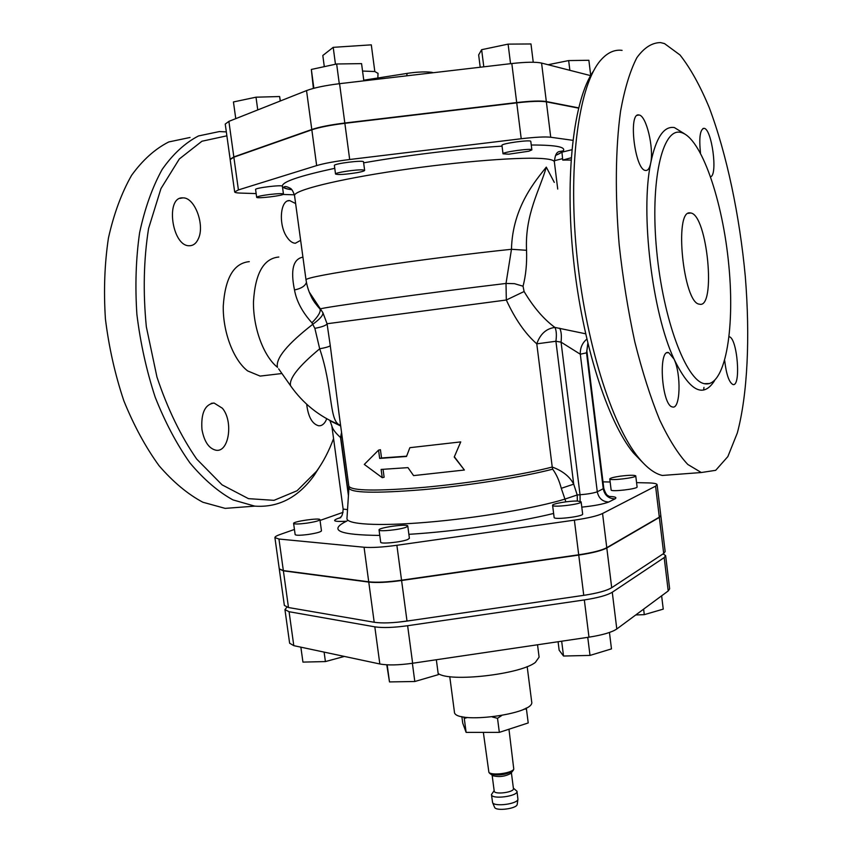 <?xml version="1.0" encoding="UTF-8"?>
<svg xmlns="http://www.w3.org/2000/svg" width="852" height="852" viewBox="0 0 852 852"><rect width="100%" height="100%" fill="white"/><g stroke="black" fill="none" stroke-linecap="round" stroke-linejoin="round"><path stroke-width="1.28" d="M467.514 717.49L464.287 718.47L463.914 716.99M501.626 715.605L497.515 718.311L492.349 716.979M526.099 708.044L526.44 709.066L524.182 709.024M526.44 709.066L528.219 722.943L499.336 732.369L466.119 732.39L462.742 723.156L461.869 716.575M497.515 718.311L499.336 732.369M464.287 718.47L466.119 732.39M508.963 729.227L513.777 769.122C511.977 773.222 491.689 775.863 488.899 772.349L483.35 732.379M513.394 770.027L512.638 771.103C505.63 774.894 498.26 775.852 490.518 773.978L489.517 773.126M511.189 772.87L510.689 773.467C505.087 776.513 499.197 777.28 493.01 775.767L492.371 775.309M511.381 772.636L513.437 788.579C514.427 792.349 494.213 794.969 494.203 791.071L492.126 775.128M513.383 788.143L516.983 791.263C518.304 796.29 491.466 799.772 491.466 794.575L494.149 790.635M516.983 791.263L517.931 799.261C517.622 804.022 494.107 807.068 492.584 802.552L491.466 794.575M517.239 804.224L517.207 804.405C516.919 808.697 495.981 811.413 494.597 807.345L494.533 807.174M527.175 666.583L531.691 701.835C535.61 714.2 453.765 724.828 454.404 711.867L449.76 676.637M593.439 71.153C573.747 98.928 564.557 175.171 573.481 259.423C582.342 343.686 607.742 421.857 633.419 452.923L643.026 462.828M703.635 390.046L703.965 387.383M454.233 457.034L464.383 470.016L413.571 475.608L407.98 467.631L381.132 469.431L382.239 477.695L364.305 464.415L378.554 450.122L379.662 458.408L406.5 456.47L409.876 447.683L460.74 441.9L454.233 457.034M454.35 456.757L464.383 470.016M409.876 447.683L460.74 441.9M378.554 450.122L380.429 449.707L381.536 457.971L406.606 456.182M381.536 457.971L379.662 458.408M383.059 469.335L384.114 477.237L382.239 477.695M306.677 523.171C314.835 521.925 319.255 520.753 319.937 519.667C320.267 517.558 292.758 521.488 293.61 523.426C294.472 524.257 298.828 524.172 306.677 523.171M319.937 519.667L321.47 530.849C320.799 531.999 316.38 533.203 308.232 534.46C300.383 535.461 296.027 535.514 295.154 534.63L293.61 523.426M300.863 647.158L302.939 662.1L325.411 661.578L324.111 652.11M344.389 656.423L325.411 661.578M406.244 527.143L407.778 526.035C408.087 523.511 378.096 527.612 379.044 529.965C378.544 531.957 400.397 529.71 406.244 527.143M407.778 526.035L409.397 538.283L407.874 539.444C402.048 542.106 380.205 544.322 380.695 542.213L379.044 529.965M412.613 620.277L398.001 622.184M386.776 664.816L389.492 681.919L387.181 664.837M412.379 663.293L414.807 681.504L389.492 681.919M436.341 659.746L438.311 674.656L414.807 681.504M577.848 501.082C570.052 500.646 551.819 503.702 552.597 505.332C552.139 507.803 582.182 504.171 581.139 501.871L577.848 501.082M581.139 501.871L582.651 514.033C583.705 516.472 553.683 520.093 554.13 517.473L552.597 505.332M586.74 594.888L574.056 596.751M558.081 641.737L559.146 650.214L563.534 656.029L561.67 641.205M587.752 637.349L590.01 655.412L563.534 656.029M609.446 632.472L611.48 648.894L590.01 655.412M620.213 476.183C613.664 477.163 610.181 478.078 609.776 478.93C609.329 480.975 636.657 477.759 635.752 475.885C634.421 474.969 629.234 475.065 620.213 476.183M635.752 475.885L637.094 486.929C638.01 488.92 610.692 492.105 611.129 489.953L609.776 478.93M643.622 609.137L644.293 614.654L635.762 614.952M661.631 595.825L663.239 609.127L644.293 614.654M508.74 154.191L528.826 151.219L531.861 149.888C532.372 147.939 502.02 152.071 503.021 153.818L508.74 154.191M503.021 153.818L501.956 145.373C500.944 143.53 531.307 139.377 530.807 141.432L531.861 149.888M480.208 67.233L478.654 54.911L481.636 49.693L508.101 44.123L530.977 43.963L533.245 62.239M510.55 63.687L508.101 44.123M483.798 66.807L481.636 49.693M571.191 157.769L562.725 160.08L571.032 160.048M562.725 160.08L561.947 152.167L571.862 149.75M590.713 75.477L588.87 60.279L568.667 60.577L569.86 70.311M548.07 64.731L568.667 60.577M283.46 194.043C282.47 193.404 277.858 193.553 269.637 194.48C261.639 195.534 257.315 196.471 256.665 197.291C256.292 198.942 284.291 195.566 283.46 194.064L282.395 186.268C282.875 187.834 285.995 188.984 291.767 189.719M256.665 197.291L255.589 189.495C254.663 187.919 282.694 184.543 282.395 186.258C281.767 181.945 299.222 175.97 334.772 168.334M280.361 100.962L279.626 96.532L280.233 101.015M257.751 109.919L256.005 97.192L279.626 96.532M235.759 118.641L233.448 101.952L256.005 97.192M554.29 160.73L562.554 158.653M572.874 140.324L550.733 137.247C545.152 136.608 535.312 137.108 521.222 138.748L349.682 159.505C335.241 161.316 324.229 163.339 316.656 165.586L238.411 189.921L234.662 191.934C234.811 192.573 236.654 192.946 240.2 193.074L256.154 193.585M283.024 194.448L294.409 194.81M335.528 174.032L334.389 165.512C333.366 163.627 364.028 159.803 363.516 161.88L364.645 170.389L362.899 169.921C356.583 169.346 334.559 172.658 335.528 174.032C338.095 174.958 345.262 174.5 357.063 172.658C361.962 171.753 364.486 170.996 364.645 170.389M363.847 80.834L361.567 63.623L336.647 63.985L339.277 83.709M313.866 88.267L311.342 69.449L336.647 63.985M313.387 88.406L311.342 69.449M335.464 64.241L333.207 47.339L371.302 44.847L374.816 71.536L362.547 71.046M324.303 66.648L322.812 55.497L333.207 47.339M378.032 73.389L374.816 71.536M230.168 159.409L225.237 124.072L228.89 121.367L306.539 90.589C314.068 87.767 325.07 85.466 339.575 83.677L511.818 63.538C525.972 61.972 535.887 61.813 541.574 63.069L590.628 75.626M230.125 159.281L233.831 156.928L311.789 129.504C319.34 126.98 330.352 124.818 344.826 123.018L516.695 102.559C530.817 100.951 540.69 100.621 546.324 101.548L578.604 107.874M537.527 644.772L539.103 657.126L535.375 662.398C520.402 674.433 449.43 682.463 438.162 673.474M663.122 553.853L665.646 555.653L664.187 557.591L612.268 592.236C607.306 595.26 597.997 597.827 584.334 599.936L407.629 625.719C393.56 627.658 382.623 628.03 374.816 626.838L289.073 611.715L284.941 609.606L286.911 607.188M665.646 555.653L669.64 588.796L668.213 590.958L616.795 628.978C611.885 632.291 602.609 635.028 588.977 637.168L412.634 663.25C398.608 665.21 387.671 665.444 379.832 663.974L293.802 645.656L289.627 643.228L284.941 609.606M660.811 515.609L659.341 517.42L606.805 547.964C601.8 550.648 592.438 553.023 578.742 555.078L401.59 580.5C387.49 582.427 376.552 582.96 368.767 582.086L283.386 570.84L279.296 568.998M660.832 515.737L665.156 551.563L663.697 553.481L611.704 587.699C606.741 590.702 597.433 593.248 583.758 595.346L407.011 621.087C392.942 623.036 382.005 623.419 374.198 622.258L288.487 607.529L284.366 605.463L279.296 569.125M690.067 212.904L690.727 212.979C707.437 214.704 716.415 309.521 699.354 304.153C683.357 303.397 673.804 209.794 690.067 212.904M675.04 474.5L662.323 475.459C654.762 473.701 646.892 467.854 638.734 457.907C611.715 425.276 584.919 340.587 576.474 251.01C567.954 161.422 579.371 83.656 601.043 59.842C607.572 52.558 614.59 49.395 622.077 50.364M664.528 43.601L679.981 54.954C690.258 67.958 699.993 85.445 709.173 107.427C726.809 154.255 739.642 215.662 745.308 276.559C750.207 337.222 747.641 394.306 737.321 432.976L727.853 456.587L715.701 470.315L701.303 472.53L687.798 464.457C678.384 454.467 669.012 439.632 659.661 419.919C650.545 397.575 642.27 371.578 634.815 341.908C628.073 310.714 622.865 278.359 619.191 244.844C614.931 194.842 615.495 148.099 620.565 111.154C624.697 88.533 630.129 70.716 636.859 57.691C644.144 47.648 652.057 42.611 660.598 42.6L664.528 43.601M680.61 132.379L680.524 132.358C662.196 127.938 650.001 181.295 656.658 250.52C663.101 319.692 686.105 380.439 704.316 383.677C724.807 388.267 735.159 330.832 728.865 265.813C722.901 200.87 701.068 136.554 680.61 132.379M700.482 152.998C698.906 137.47 700.099 129.248 704.061 128.322C711.75 128.588 717.98 174.703 710.653 176.801M684.571 133.839L674.401 127.576C663.868 125.808 655.965 137.641 650.704 163.083C649.65 168.302 647.935 170.762 645.528 170.464C634.793 170.027 627.924 111.644 639.043 115.009C646.253 115.35 654.048 147.928 650.704 163.083C640.193 212.904 652.249 312.876 674.017 359.043C681.451 374.454 680.386 409.897 672.43 406.937C661.77 405.765 657.872 348.585 668.682 352.622L674.017 359.043C689.758 391.356 703.294 398.523 714.626 380.535M729.163 336.774L729.163 336.774C737.406 337.616 741.315 387.436 732.89 384.497C729.078 382.431 726.341 374.475 724.69 360.62M226.323 131.89L219.337 131.57L198.505 135.947C185.108 142.859 172.988 154.02 162.157 169.441C152.37 187.195 144.851 208.282 139.611 232.713C135.905 258.614 134.999 285.867 136.895 314.473C140.431 343.154 146.523 370.705 155.181 397.149C165.107 422.241 176.694 444.169 189.943 462.924C203.798 479.431 218.144 491.753 232.969 499.9L254.801 506.141C278.338 507.749 298.083 497.557 314.037 475.576L321.875 463.222M333.558 438.588C328.947 451.059 323.281 461.954 316.55 471.273L297.082 490.741L274.003 500.337L248.486 498.654L222.074 484.852L196.652 459.004C180.784 436.086 167.546 408.768 156.949 377.031L146.342 326.838C142.944 292.193 143.69 259.423 148.567 228.528L160.953 188.611L179.325 158.973L201.924 141.24L226.866 135.819M249.295 261.639C233.81 263.14 225.13 277.933 223.267 306.006C222.745 331.982 233.565 360.247 247.687 370.94L260.137 376.094L266.122 375.381M326.731 418.747C325.23 422.656 323.153 424.956 320.512 425.67L318.797 425.808C312.237 424.115 308.19 416.916 306.677 404.199M300.639 240.328L295.378 243.257C292.438 243.129 289.637 241.084 286.975 237.154C278.221 224.853 280.18 199.592 289.701 200.582L295.623 203.543M183.02 197.877C194.725 197.376 204.981 224.885 198.431 238.592C196.343 243.31 193.34 245.695 189.432 245.738C171.966 246.697 165.032 196.461 182.871 197.866L183.02 197.877M201.956 429.525C200.87 413.188 204.906 404.359 214.076 403.039L222.361 408.214C233.48 421.112 229.092 452.305 216.238 450.271C209.028 448.77 204.267 441.847 201.956 429.525M190.049 137.47L168.781 141.943C155.085 148.866 142.689 159.995 131.591 175.331C121.559 192.957 113.838 213.884 108.428 238.091C104.583 263.737 103.582 290.713 105.424 319.01C108.939 347.382 115.073 374.624 123.828 400.76C133.881 425.563 145.628 447.225 159.09 465.756C173.18 482.051 187.781 494.213 202.882 502.243L225.162 508.378L245.589 506.833M524.097 291.522L523.043 286.208C525.865 275.42 527.026 263.449 526.547 250.296C524.768 214.395 539.998 189.506 546.292 167.12C536.717 179.389 512.414 206.461 511.477 249.285L506.013 283.45L506.322 300.01C515.109 319.106 525.258 333.718 536.781 343.846C540.189 334.037 546.238 328.563 554.918 327.424C543.8 319.287 533.533 307.316 524.097 291.522L506.322 300.01L327.062 323.749L322.908 312.716L309.201 291.991C312.94 300.735 312.972 299.606 314.825 302.705L320.043 309.074C320.906 311.832 318.201 316.401 311.928 322.791L314.867 328.361C322.237 326.923 326.305 325.389 327.062 323.749L330.267 345.646C329.458 346.572 325.933 347.627 319.692 348.798C332.685 386.765 329.138 418.63 338.755 424.53L340.608 425.457M546.292 167.12L554.29 182.381M561.276 488.313L573.705 484.16C569.786 476.577 562.629 470.868 552.234 467.034L552.671 469.164C556.441 474.362 559.306 480.741 561.276 488.313L565.866 501.839M608.839 496.343C608.882 495.172 606.794 497.579 603.802 488.409L597.284 491.796C593.514 493.127 587.763 494.117 580.042 494.767L577.209 494.969L577.347 501.072M585.59 333.782L554.918 327.424C556.42 330.363 556.75 334.964 555.909 341.258L573.705 484.16L577.209 494.969L564.759 499.155C535.812 508.09 476.971 518.091 427.246 522.265C377.415 526.483 345.369 524.363 346.988 518.144L348.905 488.207M340.768 517.654L337.829 518.495C331.588 520.945 334.463 521.861 346.455 521.243L347.115 520.891M338.958 413.263L348.841 486.172C351.578 490.912 376.85 491.284 424.647 487.291C469.974 483.127 523.692 474.532 552.234 467.034L536.781 343.846L555.909 341.258L561.063 342.153L580.308 354.23L586.527 352.834L586.868 350.907L603.802 488.409M343.047 512.35L320.043 520.444M294.441 529.454L279.829 534.587C276.485 535.77 274.845 536.781 274.908 537.612L278.955 539.028L364.06 547.24C371.823 547.857 382.761 547.208 396.883 545.28L574.376 520.146C588.114 518.122 597.497 515.907 602.556 513.5L655.571 486.151L657.094 484.671C656.839 483.648 653.963 483.063 648.478 482.914L636.572 482.637M610.149 482.008L602.992 481.849M340.683 425.989L329.99 420.781L331.833 425.872C332.568 429.088 335.475 432.976 340.544 437.523L341.556 432.411M302.929 257.134C293.195 258.955 290.383 269.892 294.494 289.946C301.097 288.594 305.08 286.091 306.443 282.459M294.494 289.946C296.507 301.214 302.322 312.151 311.928 322.791M314.867 328.361L319.692 348.798C298.488 366.413 288.785 378.757 290.607 385.828C303.014 403.433 319.063 416.33 338.755 424.53L340.555 425.063M338.958 413.241L330.267 345.646M340.619 425.51L339.628 425.052L340.651 425.723M341.695 433.476L340.821 437.63L348.511 494.362M523.043 286.208L514.448 283.663L506.013 283.45C432.049 292.215 318.755 307.892 320.064 309.042L320.895 310.032L320.064 309.042C312.343 300.767 307.657 291.001 305.996 279.712C307.114 277.805 329.799 273.492 374.071 266.772C416.809 260.403 472.498 253.321 511.477 249.285L526.547 250.296M580.127 501.317L580.042 494.767L561.063 342.153C561.734 335.826 561.276 331.183 559.689 328.244M581.799 507.132C594.217 505.854 603.195 504.15 608.733 502.02C602.513 501.721 598.7 498.313 597.284 491.796L580.308 354.23C580.063 348.031 582.236 342.994 586.815 339.128M608.733 502.02L615.059 498.846C608.637 498.697 604.718 495.395 603.291 488.952L586.527 352.834L587.827 343.399M339.628 425.052L329.064 420.015M278.647 368.841L290.607 385.828M234.662 191.934L230.168 159.548L233.863 157.194L311.832 129.802C319.383 127.278 330.395 125.116 344.858 123.316L516.738 102.858C530.849 101.25 540.732 100.919 546.366 101.846L578.54 108.129M278.955 539.028L283.343 570.584L279.264 568.87L274.908 537.612M396.883 545.28L401.548 580.201C387.458 582.14 376.509 582.672 368.724 581.799L283.343 570.584M602.556 513.5L606.773 547.687C601.757 550.36 592.406 552.735 578.7 554.79L401.548 580.201M657.094 484.671L660.801 515.481L659.31 517.164L606.773 547.687M502.052 146.139C462.498 148.514 407.448 155.139 363.644 162.839M555.547 155.458L561.947 152.167C568.156 147.364 557.932 144.978 531.254 145.01M406.702 75.828L407.139 73.4C423.071 70.908 433.274 72.196 433.029 72.75M546.324 101.548L541.574 63.069M516.695 102.559L511.818 63.538M344.826 123.018L339.575 83.677M311.789 129.504L306.539 90.589M233.831 156.928L228.89 121.367M289.073 611.715L293.802 645.656M374.816 626.838L379.832 663.974M407.629 625.719L412.634 663.25M584.334 599.936L588.977 637.168M612.268 592.236L616.795 628.978M664.187 557.591L668.213 590.958M283.386 570.84L288.487 607.529M368.767 582.086L374.198 622.258M401.59 580.5L407.011 621.087M578.742 555.078L583.758 595.346M606.805 547.964L611.704 587.699M659.341 517.42L663.697 553.481M294.558 195.694L294.547 195.64C293.141 190.56 336.189 179.634 397.756 170.528C459.239 161.39 524.14 156.448 545.259 158.813C551.159 159.441 554.194 160.474 554.364 161.891L557.719 189.048M348.841 486.172L348.937 487.791C349.863 492.925 374.443 493.564 422.677 489.708C468.483 485.64 523.618 476.854 552.671 469.164M615.059 498.846C617.21 497.387 615.08 496.588 608.669 496.45M347.531 509.592L343.143 509.102C342.504 518.485 340.033 516.461 340.289 517.654M340.299 517.675L337.829 518.495M346.455 521.243C328.116 530.317 339.224 535.035 379.779 535.418M408.875 534.321C454.872 531.573 515.577 522.787 553.619 513.458M348.425 495.651L340.544 437.523L342.238 437.491M278.817 257.027C263.662 258.444 255.217 273.322 253.481 301.661C253.044 327.903 263.715 356.498 277.55 367.35L277.422 367.116C275.611 358.319 287.465 343.995 312.982 324.133C319.915 319.095 323.227 315.293 322.908 312.716M238.411 189.921L233.863 157.194M349.682 159.505L344.858 123.316M316.656 165.586L311.832 129.802M550.733 137.247L546.366 101.846M521.222 138.748L516.738 102.858M364.06 547.24L368.724 581.799M574.376 520.146L578.7 554.79M655.571 486.151L659.31 517.164M513.213 770.421L513.777 769.122M489.783 773.467L488.899 772.349M510.689 773.467L512.638 771.103M493.01 775.767L490.518 773.978M517.207 804.405L517.931 799.261M494.597 807.345L492.584 802.552M377.841 78.001L378.032 73.251M363.761 80.205L406.979 73.421M688.267 213.351L690.727 212.979M633.419 452.923L638.734 457.907M662.323 475.459L701.303 472.53M704.316 383.677L709.748 383.528M668.682 352.622L666.988 352.813M639.043 115.009L637.328 115.329M704.061 128.322L702.921 128.524M316.55 471.273L314.037 475.576M225.162 508.378L254.801 506.141M214.076 403.039L211.275 403.347M182.871 197.866L180.049 198.388M289.701 200.582L287.752 200.923M305.996 279.712L294.547 195.64C293.141 191.146 291.586 188.633 289.872 188.1C286.645 186.428 284.675 186.098 283.972 187.099C284.653 188.217 287.23 189.069 291.703 189.655M555.589 155.383C559.764 153.679 562.043 152.199 562.416 150.942C559.146 152.007 555.589 149.931 554.364 161.891M343.143 509.102L331.833 425.862M587.891 343.622L586.868 350.907M260.137 376.094L281.937 373.517"/></g></svg>
